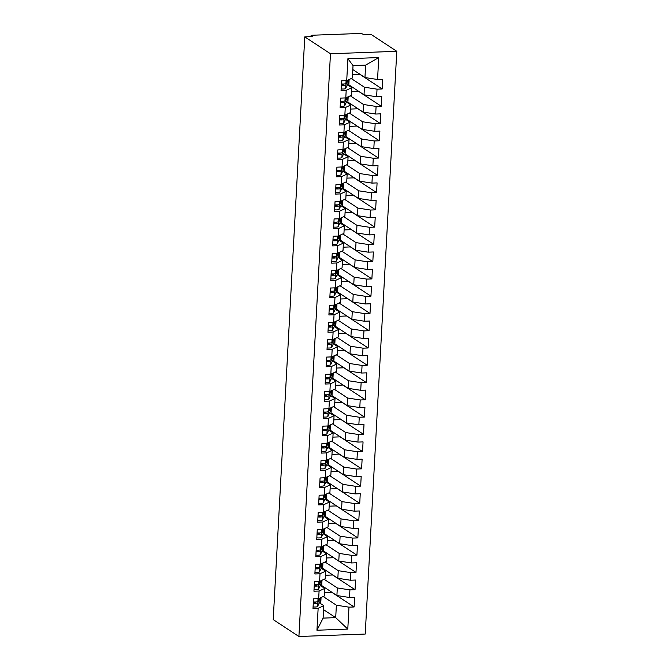 <?xml version="1.0" encoding="UTF-8"?>
<svg xmlns="http://www.w3.org/2000/svg" width="670" height="670" viewBox="0 0 670 670"><rect width="100%" height="100%" fill="white"/><g stroke="black" fill="none" stroke-linecap="round" stroke-linejoin="round"><path stroke-width="1" d="M310.997 36.641L311.048 35.694A2.663 0.611 3.1 0 1 312.756 35.217L359.179 33.5A2.663 0.611 3.1 0 1 362.621 34.028L363.626 34.698L371.088 34.421L396.782 51.305L365.225 634.046L298.912 636.5L330.469 53.759L396.782 51.305M316.952 630.236L318.141 608.301L323.778 605.68L323.108 618.108L316.952 630.236L347.789 629.088L348.978 607.162L354.12 606.97L354.639 597.305L349.505 597.489L349.916 589.893L355.05 589.709L355.577 580.036L350.435 580.228L350.846 572.632L355.988 572.44L356.515 562.767L351.373 562.959L351.784 555.363L356.926 555.17L357.445 545.506L352.311 545.69L352.722 538.094L357.855 537.909L358.383 528.236L353.241 528.429L353.651 520.833L358.793 520.64L359.321 510.967L354.179 511.16L354.589 503.564L359.731 503.371L360.251 493.706L355.117 493.891L355.527 486.294L360.661 486.11L361.189 476.437L356.046 476.63L356.457 469.034L361.599 468.841L362.118 459.168L356.984 459.36L357.395 451.764L362.537 451.572L363.056 441.907L357.914 442.091L358.333 434.495L363.467 434.311L363.994 424.638L358.852 424.83L359.262 417.234L364.405 417.041L364.924 407.368L359.79 407.561L360.2 399.965L365.343 399.772L365.862 390.108L360.72 390.292L361.138 382.696L366.272 382.511L366.8 372.838L361.658 373.031L362.068 365.435L367.21 365.242L367.729 355.569L362.596 355.762L363.006 348.166L368.148 347.973L368.668 338.308L363.525 338.492L363.944 330.896L369.078 330.712L369.606 321.039L364.463 321.231L364.874 313.635L370.016 313.443L370.535 303.77L365.401 303.962L365.812 296.366L370.954 296.173L371.473 286.509L366.331 286.693L366.741 279.097L371.884 278.913L372.411 269.24L367.269 269.432L367.679 261.836L372.822 261.643L373.341 251.97L368.207 252.163L368.617 244.567L373.751 244.374L374.279 234.709L369.137 234.894L369.547 227.297L374.689 227.113L375.217 217.44L370.075 217.633L370.485 210.037L375.627 209.844L376.146 200.171L371.012 200.364L371.423 192.767L376.557 192.575L377.084 182.91L371.942 183.094L372.353 175.498L377.495 175.314L378.022 165.641L372.88 165.833L373.291 158.237L378.433 158.045L378.952 148.371L373.818 148.564L374.228 140.968L379.362 140.775L379.89 131.111L374.748 131.295L375.158 123.699L380.3 123.514L380.828 113.841L375.686 114.034L376.096 106.438L381.238 106.245L381.758 96.572L376.624 96.765L377.034 89.169L382.168 88.976L359.765 74.261L352.546 74.529M349.171 85.056L349.129 85.911M351.206 87.267L351.248 86.422M381.238 106.245L358.827 91.522L351.608 91.79M348.233 102.326L348.191 103.172M350.268 104.537L350.31 103.691M380.3 123.514L357.897 108.791L350.678 109.059M347.303 119.595L347.253 120.441M349.33 121.806L349.38 120.96M379.362 140.775L356.959 126.061L349.74 126.329M346.365 136.856L346.323 137.71M348.4 139.067L348.442 138.221M378.433 158.045L356.021 143.321L348.802 143.589M345.427 154.125L345.385 154.971M347.462 156.336L347.504 155.49M377.495 175.314L355.092 160.591L347.872 160.859M344.497 171.394L344.447 172.24M346.524 173.605L346.574 172.76M376.557 192.575L354.154 177.86L346.934 178.128M343.559 188.655L343.517 189.51M345.594 190.866L345.636 190.02M375.627 209.844L353.224 195.121L345.996 195.389M342.621 205.924L342.579 206.77M344.656 208.136L344.698 207.29M374.689 227.113L352.286 212.39L345.067 212.658M341.692 223.194L341.641 224.04M343.718 225.405L343.769 224.559M373.751 244.374L351.348 229.659L344.129 229.927M340.754 240.455L340.712 241.309M342.789 242.666L342.831 241.82M372.822 261.643L350.418 246.92L343.191 247.188M339.816 257.724L339.774 258.57M341.851 259.935L341.893 259.089M371.884 278.913L349.48 264.189L342.261 264.457M338.886 274.993L338.836 275.839M340.913 277.204L340.963 276.358M370.954 296.173L348.542 281.459L341.323 281.727M337.948 292.254L337.906 293.108M339.983 294.465L340.025 293.619M370.016 313.443L347.613 298.72L340.385 298.988M337.01 309.523L336.968 310.369M339.045 311.734L339.087 310.888M369.078 330.712L346.675 315.989L339.456 316.257M336.08 326.793L336.03 327.638M338.107 329.003L338.157 328.158M368.148 347.973L345.737 333.258L338.517 333.526M335.142 344.053L335.101 344.908M337.178 346.264L337.219 345.418M367.21 365.242L344.807 350.519L337.579 350.787M334.213 361.323L334.163 362.168M336.24 363.534L336.29 362.688M366.272 382.511L343.869 367.788L336.65 368.056M333.275 378.592L333.224 379.438M335.302 380.803L335.352 379.957M365.343 399.772L342.931 385.057L335.712 385.325M332.337 395.853L332.295 396.707M334.372 398.064L334.414 397.218M364.405 417.041L342.002 402.318L334.774 402.586M331.407 413.122L331.357 413.968M333.434 415.333L333.484 414.487M363.467 434.311L341.064 419.588L333.844 419.856M330.469 430.391L330.419 431.237M332.496 432.602L332.546 431.756M362.537 451.572L340.125 436.857L332.906 437.125M329.531 447.652L329.489 448.506M331.566 449.863L331.608 449.017M361.599 468.841L339.196 454.118L331.968 454.386M328.602 464.921L328.551 465.767M330.628 467.132L330.678 466.286M360.661 486.11L338.258 471.387L331.039 471.655M327.663 482.191L327.613 483.036M329.69 484.402L329.741 483.556M359.731 503.371L337.32 488.656L330.101 488.924M326.726 499.452L326.684 500.306M328.761 501.663L328.803 500.817M358.793 520.64L336.39 505.917L329.171 506.185M325.796 516.721L325.746 517.567M327.823 518.932L327.873 518.086M357.855 537.909L335.452 523.186L328.233 523.454M324.858 533.99L324.808 534.836M326.885 536.201L326.935 535.355M356.926 555.17L334.514 540.456L327.295 540.724M323.92 551.251L323.878 552.105M325.955 553.462L325.997 552.616M355.988 572.44L333.585 557.716L326.365 557.984M322.99 568.52L322.94 569.366M325.017 570.731L325.067 569.885M355.05 589.709L332.647 574.986L325.427 575.254M352.814 69.571L364.957 77.552L365.627 65.116L353.031 65.585L347.906 58.709L346.717 80.643L341.583 80.827L341.055 90.5L346.197 90.308L345.787 97.904L340.645 98.096L340.117 107.77L345.259 107.577L344.849 115.173L339.707 115.366L339.188 125.03L344.321 124.846L343.911 132.442L338.777 132.627L338.25 142.3L343.392 142.107L342.981 149.703L337.839 149.896L337.312 159.569L342.454 159.376L342.043 166.972L336.901 167.165L336.382 176.83L341.516 176.645L341.105 184.242L335.972 184.426L335.444 194.099L340.586 193.906L340.176 201.502L335.034 201.695L334.506 211.368L339.648 211.176L339.238 218.772L334.096 218.964L333.576 228.629L338.71 228.445L338.3 236.041L333.166 236.225L332.638 245.898L337.781 245.706L337.37 253.302L332.228 253.495L331.7 263.168L336.842 262.975L336.432 270.571L331.29 270.764L330.771 280.428L335.904 280.244L335.494 287.84L330.36 288.025L329.833 297.698L334.975 297.505L334.565 305.101L329.422 305.294L328.895 314.967L334.037 314.774L333.627 322.371L328.484 322.563L327.965 332.228L333.107 332.044L332.689 339.64L327.555 339.824L327.027 349.497L332.169 349.305L331.759 356.901L326.617 357.093L326.097 366.766L331.231 366.574L330.821 374.17L325.679 374.363L325.159 384.027L330.302 383.843L329.883 391.439L324.749 391.623L324.221 401.297L329.364 401.104L328.953 408.7L323.811 408.893L323.292 418.566L328.426 418.373L328.015 425.969L322.873 426.162L322.354 435.827L327.496 435.642L327.077 443.239L321.943 443.423L321.416 453.096L326.558 452.903L326.148 460.499L321.005 460.692L320.486 470.365L325.62 470.173L325.21 477.769L320.067 477.961L319.548 487.626L324.69 487.442L324.272 495.038L319.138 495.222L318.61 504.895L323.752 504.703L323.342 512.299L318.2 512.491L317.68 522.164L322.814 521.972L322.404 529.568L317.262 529.761L316.743 539.425L321.885 539.241L321.474 546.837L316.332 547.021L315.805 556.695L320.947 556.502L320.536 564.098L315.394 564.291L314.875 573.964L320.009 573.771L319.598 581.367L314.465 581.56L313.937 591.225L319.079 591.041L318.669 598.637L313.526 598.821L312.999 608.494L318.141 608.301M347.906 58.709L378.743 57.57L377.553 79.496L382.696 79.311L382.168 88.976M351.222 78.541L364.43 87.217L364.019 94.813L348.827 84.839L349.12 79.521M377.034 89.169L364.43 87.217M376.624 96.765L364.019 94.813M353.031 65.585L352.353 78.013L346.717 80.643M350.293 95.81L363.5 104.487L363.09 112.083L347.897 102.1L348.182 96.79M376.096 106.438L363.5 104.487M375.686 114.034L363.09 112.083M346.197 90.308L351.834 87.686L347.395 84.772M351.834 87.686L351.423 95.282L345.787 97.904M349.355 113.079L362.562 121.756L362.152 129.352L346.959 119.369L347.244 114.059M375.158 123.699L362.562 121.756M374.748 131.295L362.152 129.352M345.259 107.577L350.896 104.956L346.457 102.033M350.896 104.956L350.485 112.552L344.849 115.173M348.417 130.34L361.624 139.017L361.214 146.613L346.022 136.638L346.315 131.32M374.228 140.968L361.624 139.017M373.818 148.564L361.214 146.613M344.321 124.846L349.958 122.216L345.527 119.302M349.958 122.216L349.547 129.812L343.911 132.442M347.487 147.609L360.695 156.286L360.284 163.882L345.092 153.899L345.377 148.589M373.291 158.237L360.695 156.286M372.88 165.833L360.284 163.882M343.392 142.107L349.028 139.486L344.589 136.571M349.028 139.486L348.618 147.082L342.981 149.703M346.549 164.879L359.757 173.555L359.346 181.151L344.154 171.168L344.439 165.858M372.353 175.498L359.757 173.555M371.942 183.094L359.346 181.151M342.454 159.376L348.09 156.755L343.651 153.832M348.09 156.755L347.68 164.351L342.043 166.972M345.611 182.139L358.819 190.816L358.408 198.412L343.216 188.438L343.509 183.119M371.423 192.767L358.819 190.816M371.012 200.364L358.408 198.412M341.516 176.645L347.161 174.016L342.722 171.101M347.161 174.016L346.742 181.612L341.105 184.242M344.682 199.409L357.889 208.085L357.478 215.681L342.286 205.698L342.571 200.389M370.485 210.037L357.889 208.085M370.075 217.633L357.478 215.681M340.586 193.906L346.222 191.285L341.784 188.37M346.222 191.285L345.812 198.881L340.176 201.502M343.743 216.678L356.951 225.355L356.541 232.951L341.348 222.968L341.641 217.658M369.547 227.297L356.951 225.355M369.137 234.894L356.541 232.951M339.648 211.176L345.284 208.554L340.846 205.631M345.284 208.554L344.874 216.15L339.238 218.772M342.805 233.939L356.013 242.615L355.603 250.212L340.419 240.237L340.703 234.919M368.617 244.567L356.013 242.615M368.207 252.163L355.603 250.212M338.71 228.445L344.355 225.815L339.916 222.901M344.355 225.815L343.936 233.411L338.3 236.041M341.876 251.208L355.083 259.885L354.673 267.481L339.481 257.498L339.765 252.188M367.679 261.836L355.083 259.885M367.269 269.432L354.673 267.481M337.781 245.706L343.417 243.084L338.978 240.17M343.417 243.084L343.007 250.68L337.37 253.302M340.938 268.477L354.145 277.154L353.735 284.75L338.543 274.767L338.836 269.457M366.741 279.097L354.145 277.154M366.331 286.693L353.735 284.75M336.842 262.975L342.479 260.354L338.04 257.431M342.479 260.354L342.069 267.95L336.432 270.571M340 285.738L353.207 294.415L352.797 302.011L337.613 292.036L337.898 286.718M365.812 296.366L353.207 294.415M365.401 303.962L352.797 302.011M335.904 280.244L341.549 277.615L337.111 274.7M341.549 277.615L341.13 285.211L335.494 287.84M339.07 303.007L352.278 311.684L351.867 319.28L336.675 309.297L336.96 303.987M364.874 313.635L352.278 311.684M364.463 321.231L351.867 319.28M334.975 297.505L340.611 294.884L336.173 291.969M340.611 294.884L340.201 302.48L334.565 305.101M338.132 320.277L351.34 328.953L350.929 336.549L335.737 326.566L336.03 321.257M363.944 330.896L351.34 328.953M363.525 338.492L350.929 336.549M334.037 314.774L339.673 312.153L335.234 309.23M339.673 312.153L339.263 319.749L333.627 322.371M337.203 337.538L350.402 346.214L349.991 353.81L334.807 343.836L335.092 338.517M363.006 348.166L350.402 346.214M362.596 355.762L349.991 353.81M333.107 332.044L338.744 329.414L334.305 326.499M338.744 329.414L338.325 337.01L332.689 339.64M336.265 354.807L349.472 363.483L349.062 371.079L333.869 361.097L334.154 355.787M362.068 365.435L349.472 363.483M361.658 373.031L349.062 371.079M332.169 349.305L337.806 346.683L333.367 343.769M337.806 346.683L337.395 354.279L331.759 356.901M335.327 372.076L348.534 380.753L348.124 388.349L332.931 378.366L333.224 373.056M361.138 382.696L348.534 380.753M360.72 390.292L348.124 388.349M331.231 366.574L336.868 363.952L332.429 361.029M336.868 363.952L336.457 371.548L330.821 374.17M334.397 389.337L347.596 398.014L347.186 405.61L332.002 395.635L332.286 390.317M360.2 399.965L347.596 398.014M359.79 407.561L347.186 405.61M330.302 383.843L335.938 381.213L331.499 378.299M335.938 381.213L335.528 388.809L329.883 391.439M333.459 406.606L346.666 415.283L346.256 422.879L331.064 412.896L331.349 407.586M359.262 417.234L346.666 415.283M358.852 424.83L346.256 422.879M329.364 401.104L335 398.483L330.561 395.568M335 398.483L334.59 406.079L328.953 408.7M332.521 423.875L345.728 432.552L345.318 440.148L330.126 430.165L330.419 424.855M358.333 434.495L345.728 432.552M357.914 442.091L345.318 440.148M328.426 418.373L334.062 415.752L329.623 412.829M334.062 415.752L333.652 423.348L328.015 425.969M331.591 441.136L344.799 449.813L344.38 457.409L329.196 447.434L329.481 442.116M357.395 451.764L344.799 449.813M356.984 459.36L344.38 457.409M327.496 435.642L333.132 433.013L328.694 430.098M333.132 433.013L332.722 440.609L327.077 443.239M330.653 458.406L343.861 467.082L343.45 474.678L328.258 464.695L328.543 459.385M356.457 469.034L343.861 467.082M356.046 476.63L343.45 474.678M326.558 452.903L332.194 450.282L327.756 447.367M332.194 450.282L331.784 457.878L326.148 460.499M329.715 475.675L342.923 484.351L342.512 491.947L327.32 481.965L327.613 476.655M355.527 486.294L342.923 484.351M355.117 493.891L342.512 491.947M325.62 470.173L331.256 467.551L326.826 464.628M331.256 467.551L330.846 475.147L325.21 477.769M328.786 492.936L341.993 501.612L341.574 509.208L326.391 499.234L326.675 493.916M354.589 503.564L341.993 501.612M354.179 511.16L341.574 509.208M324.69 487.442L330.327 484.812L325.888 481.897M330.327 484.812L329.916 492.408L324.272 495.038M327.848 510.205L341.055 518.881L340.645 526.478L325.453 516.495L325.737 511.185M353.651 520.833L341.055 518.881M353.241 528.429L340.645 526.478M323.752 504.703L329.389 502.081L324.95 499.167M329.389 502.081L328.978 509.677L323.342 512.299M326.91 527.474L340.117 536.151L339.707 543.747L324.514 533.764L324.808 528.454M352.722 538.094L340.117 536.151M352.311 545.69L339.707 543.747M322.814 521.972L328.451 519.351L324.02 516.428M328.451 519.351L328.04 526.947L322.404 529.568M325.98 544.735L339.188 553.412L338.769 561.008L323.585 551.033L323.87 545.715M351.784 555.363L339.188 553.412M351.373 562.959L338.769 561.008M321.885 539.241L327.521 536.611L323.082 533.697M327.521 536.611L327.111 544.207L321.474 546.837M325.042 562.004L338.25 570.681L337.839 578.277L322.647 568.294L322.932 562.984M350.846 572.632L338.25 570.681M350.435 580.228L337.839 578.277M320.947 556.502L326.583 553.881L322.144 550.966M326.583 553.881L326.173 561.477L320.536 564.098M324.104 579.274L337.312 587.95L336.901 595.546L321.709 585.563L322.002 580.254M349.916 589.893L337.312 587.95M349.505 597.489L336.901 595.546M320.009 573.771L325.645 571.15L321.215 568.227M325.645 571.15L325.235 578.746L319.598 581.367M322.052 585.789L322.01 586.635M324.087 588L324.129 587.155M354.12 606.97L331.709 592.255L324.489 592.523M323.175 596.534L336.382 605.211L335.703 617.648L323.56 609.667M320.729 603.678L321.064 597.514M348.978 607.162L336.382 605.211M347.789 629.088L335.703 617.648L323.108 618.108M319.079 591.041L324.716 588.411L320.277 585.496M324.716 588.411L324.305 596.007L318.669 598.637M311.048 35.694A2.663 0.611 3.1 0 0 311.223 35.937L312.237 36.599L304.775 36.875L330.469 53.759M304.775 36.875L273.218 619.616L298.912 636.5M323.778 605.68L319.339 602.766M321.667 586.409L321.709 585.563M322.605 569.148L322.647 568.294M323.535 551.879L323.585 551.033M324.473 534.61L324.514 533.764M325.411 517.349L325.453 516.495M326.34 500.08L326.391 499.234M327.278 482.81L327.32 481.965M328.216 465.55L328.258 464.695M329.146 448.28L329.196 447.434M330.084 431.011L330.126 430.165M331.014 413.75L331.064 412.896M331.952 396.481L332.002 395.635M332.889 379.212L332.931 378.366M333.819 361.951L333.869 361.097M334.757 344.682L334.807 343.836M335.695 327.412L335.737 326.566M336.625 310.151L336.675 309.297M337.563 292.882L337.613 292.036M338.501 275.613L338.543 274.767M339.43 258.352L339.481 257.498M340.368 241.083L340.419 240.237M341.306 223.814L341.348 222.968M342.236 206.553L342.286 205.698M343.174 189.283L343.216 188.438M344.112 172.014L344.154 171.168M345.042 154.753L345.092 153.899M345.98 137.484L346.022 136.638M346.918 120.215L346.959 119.369M347.847 102.954L347.897 102.1M348.785 85.685L348.827 84.839M378.743 57.57L365.627 65.116M377.553 79.496L364.957 77.552M315.805 601.995L315.495 602.648L313.317 602.69M313.091 606.919A3.551 0.821 3.1 0 0 315.335 607.012A3.551 0.821 3.1 0 0 317.597 606.451L319.933 601.509A11.197 2.58 3.1 0 0 320 601.266L320.176 597.933M320.092 597.967L317.789 602.824A3.551 0.821 -176.9 0 1 315.528 603.385A3.551 0.821 -176.9 0 1 313.284 603.293M319.347 598.318L317.865 601.442A3.551 0.821 -176.9 0 1 315.603 602.003A3.551 0.821 -176.9 0 1 313.359 601.911M316.743 584.726L316.433 585.379L314.255 585.429M314.021 589.65A3.551 0.821 3.1 0 0 316.265 589.742A3.551 0.821 3.1 0 0 318.526 589.181L320.871 584.24A11.197 2.58 3.1 0 0 320.93 584.006L321.114 580.664M321.022 580.706L318.727 585.555A3.551 0.821 -176.9 0 1 316.466 586.116A3.551 0.821 -176.9 0 1 314.222 586.024M320.285 581.049L318.803 584.173A3.551 0.821 -176.9 0 1 316.541 584.743A3.551 0.821 -176.9 0 1 314.297 584.642M317.68 567.465L317.371 568.118L315.185 568.16M314.959 572.389A3.551 0.821 3.1 0 0 317.203 572.481A3.551 0.821 3.1 0 0 319.464 571.912L321.809 566.979A11.197 2.58 3.1 0 0 321.868 566.736L322.052 563.395M321.96 563.437L319.665 568.286A3.551 0.821 -176.9 0 1 317.396 568.855A3.551 0.821 -176.9 0 1 315.151 568.763M321.215 563.78L319.741 566.912A3.551 0.821 -176.9 0 1 317.471 567.473A3.551 0.821 -176.9 0 1 315.227 567.381M318.61 550.196L318.3 550.849L316.123 550.891M315.888 555.12A3.551 0.821 3.1 0 0 318.141 555.212A3.551 0.821 3.1 0 0 320.402 554.651L322.739 549.71A11.197 2.58 3.1 0 0 322.806 549.467L322.982 546.134M322.898 546.167L320.595 551.025A3.551 0.821 -176.9 0 1 318.334 551.586A3.551 0.821 -176.9 0 1 316.089 551.494M322.153 546.519L320.67 549.643A3.551 0.821 -176.9 0 1 318.409 550.204A3.551 0.821 -176.9 0 1 316.165 550.112M319.548 532.926L319.238 533.58L317.052 533.63M316.826 537.851A3.551 0.821 3.1 0 0 319.071 537.943A3.551 0.821 3.1 0 0 321.332 537.382L323.677 532.441A11.197 2.58 3.1 0 0 323.736 532.206L323.92 528.865M323.828 528.906L321.533 533.756A3.551 0.821 -176.9 0 1 319.272 534.317A3.551 0.821 -176.9 0 1 317.027 534.225M323.091 529.25L321.608 532.374A3.551 0.821 -176.9 0 1 319.347 532.943A3.551 0.821 -176.9 0 1 317.103 532.843M320.486 515.666L320.176 516.319L317.99 516.361M317.764 520.59A3.551 0.821 3.1 0 0 320.009 520.682A3.551 0.821 3.1 0 0 322.27 520.113L324.615 515.18A11.197 2.58 3.1 0 0 324.674 514.937L324.858 511.595M324.766 511.637L322.471 516.486A3.551 0.821 -176.9 0 1 320.201 517.056A3.551 0.821 -176.9 0 1 317.957 516.964M324.02 511.981L322.538 515.113A3.551 0.821 -176.9 0 1 320.277 515.674A3.551 0.821 -176.9 0 1 318.032 515.582M321.416 498.396L321.106 499.05L318.928 499.091M318.694 503.321A3.551 0.821 3.1 0 0 320.947 503.413A3.551 0.821 3.1 0 0 323.208 502.852L325.545 497.911A11.197 2.58 3.1 0 0 325.612 497.668L325.788 494.334M325.704 494.368L323.401 499.225A3.551 0.821 -176.9 0 1 321.139 499.786A3.551 0.821 -176.9 0 1 318.895 499.694M324.958 494.72L323.476 497.844A3.551 0.821 -176.9 0 1 321.215 498.405A3.551 0.821 -176.9 0 1 318.97 498.312M322.354 481.127L322.044 481.78L319.858 481.831M319.632 486.052A3.551 0.821 3.1 0 0 321.876 486.144A3.551 0.821 3.1 0 0 324.138 485.582L326.483 480.641A11.197 2.58 3.1 0 0 326.541 480.407L326.726 477.065M326.633 477.107L324.339 481.956A3.551 0.821 -176.9 0 1 322.077 482.517A3.551 0.821 -176.9 0 1 319.833 482.425M325.896 477.45L324.414 480.574A3.551 0.821 -176.9 0 1 322.153 481.144A3.551 0.821 -176.9 0 1 319.9 481.043M323.292 463.866L322.982 464.519L320.796 464.561M320.57 468.791A3.551 0.821 3.1 0 0 322.814 468.883A3.551 0.821 3.1 0 0 325.076 468.313L327.412 463.38A11.197 2.58 3.1 0 0 327.479 463.137L327.663 459.796M327.412 463.38L327.605 459.821L325.277 464.687A3.551 0.821 -176.9 0 1 323.007 465.256A3.551 0.821 -176.9 0 1 320.762 465.164M326.826 460.181L325.344 463.313A3.551 0.821 -176.9 0 1 323.082 463.875A3.551 0.821 -176.9 0 1 320.838 463.782M324.221 446.597L323.911 447.25L321.734 447.292M321.5 451.521A3.551 0.821 3.1 0 0 323.744 451.614A3.551 0.821 3.1 0 0 326.014 451.052L328.35 446.111A11.197 2.58 3.1 0 0 328.417 445.868L328.593 442.535M328.509 442.569L326.206 447.426A3.551 0.821 -176.9 0 1 323.945 447.987A3.551 0.821 -176.9 0 1 321.701 447.895M327.764 442.92L326.282 446.044A3.551 0.821 -176.9 0 1 324.02 446.605A3.551 0.821 -176.9 0 1 321.776 446.513M325.159 429.328L324.849 429.981L322.664 430.031M322.438 434.252A3.551 0.821 3.1 0 0 324.682 434.344A3.551 0.821 3.1 0 0 326.943 433.783L329.288 428.842A11.197 2.58 3.1 0 0 329.347 428.607L329.531 425.266M329.439 425.308L327.144 430.157A3.551 0.821 -176.9 0 1 324.883 430.718A3.551 0.821 -176.9 0 1 322.639 430.626M328.702 425.651L327.22 428.775A3.551 0.821 -176.9 0 1 324.958 429.344A3.551 0.821 -176.9 0 1 322.706 429.244M326.097 412.067L325.788 412.72L323.602 412.762M323.375 416.991A3.551 0.821 3.1 0 0 325.62 417.083A3.551 0.821 3.1 0 0 327.881 416.514L330.218 411.581A11.197 2.58 3.1 0 0 330.285 411.338L330.469 407.997M330.218 411.581L330.411 408.022L328.074 412.887A3.551 0.821 -176.9 0 1 325.813 413.457A3.551 0.821 -176.9 0 1 323.568 413.365M329.632 408.382L328.149 411.514A3.551 0.821 -176.9 0 1 325.888 412.075A3.551 0.821 -176.9 0 1 323.644 411.983M327.027 394.798L326.717 395.451L324.54 395.493M324.305 399.722A3.551 0.821 3.1 0 0 326.55 399.814A3.551 0.821 3.1 0 0 328.819 399.253L331.156 394.312A11.197 2.58 3.1 0 0 331.223 394.069L331.399 390.736M331.315 390.769L329.012 395.627A3.551 0.821 -176.9 0 1 326.751 396.188A3.551 0.821 -176.9 0 1 324.506 396.096M330.57 391.121L329.087 394.245A3.551 0.821 -176.9 0 1 326.826 394.806A3.551 0.821 -176.9 0 1 324.582 394.714M327.965 377.528L327.655 378.182L325.469 378.232M325.243 382.453A3.551 0.821 3.1 0 0 327.488 382.545A3.551 0.821 3.1 0 0 329.749 381.984L332.094 377.043A11.197 2.58 3.1 0 0 332.153 376.808L332.337 373.466M332.245 373.508L329.95 378.357A3.551 0.821 -176.9 0 1 327.689 378.918A3.551 0.821 -176.9 0 1 325.436 378.826M331.499 373.852L330.025 376.976A3.551 0.821 -176.9 0 1 327.756 377.537A3.551 0.821 -176.9 0 1 325.511 377.445M328.895 360.267L328.593 360.921L326.407 360.963M326.181 365.192A3.551 0.821 3.1 0 0 328.426 365.284A3.551 0.821 3.1 0 0 330.687 364.715L333.024 359.782A11.197 2.58 3.1 0 0 333.091 359.539L333.266 356.197M333.024 359.782L333.216 356.222L330.88 361.088A3.551 0.821 -176.9 0 1 328.618 361.658A3.551 0.821 -176.9 0 1 326.374 361.566M332.437 356.582L330.955 359.715A3.551 0.821 -176.9 0 1 328.694 360.276A3.551 0.821 -176.9 0 1 326.449 360.184M329.833 342.998L329.523 343.651L327.345 343.693M327.111 347.923A3.551 0.821 3.1 0 0 329.355 348.015A3.551 0.821 3.1 0 0 331.625 347.454L333.962 342.512A11.197 2.58 3.1 0 0 334.029 342.269L334.204 338.936M334.121 338.97L331.817 343.827A3.551 0.821 -176.9 0 1 329.556 344.388A3.551 0.821 -176.9 0 1 327.312 344.296M333.375 339.322L331.893 342.445A3.551 0.821 -176.9 0 1 329.632 343.007A3.551 0.821 -176.9 0 1 327.387 342.914M330.771 325.729L330.461 326.382L328.275 326.432M328.049 330.653A3.551 0.821 3.1 0 0 330.293 330.746A3.551 0.821 3.1 0 0 332.555 330.184L334.899 325.243A11.197 2.58 3.1 0 0 334.958 325.009L335.142 321.667M335.05 321.709L332.755 326.558A3.551 0.821 -176.9 0 1 330.494 327.119A3.551 0.821 -176.9 0 1 328.241 327.027M334.305 322.052L332.831 325.176A3.551 0.821 -176.9 0 1 330.561 325.737A3.551 0.821 -176.9 0 1 328.317 325.645M331.7 308.468L331.399 309.121L329.213 309.163M328.987 313.392A3.551 0.821 3.1 0 0 331.231 313.485A3.551 0.821 3.1 0 0 333.493 312.915L335.829 307.982A11.197 2.58 3.1 0 0 335.896 307.739L336.072 304.398M335.829 307.982L336.022 304.423L333.685 309.289A3.551 0.821 -176.9 0 1 331.424 309.858A3.551 0.821 -176.9 0 1 329.179 309.766M335.243 304.783L333.76 307.915A3.551 0.821 -176.9 0 1 331.499 308.476A3.551 0.821 -176.9 0 1 329.255 308.384M332.638 291.199L332.328 291.852L330.151 291.894M329.916 296.123A3.551 0.821 3.1 0 0 332.161 296.215A3.551 0.821 3.1 0 0 334.43 295.654L336.767 290.713A11.197 2.58 3.1 0 0 336.834 290.47L337.01 287.137M336.926 287.17L334.623 292.028A3.551 0.821 -176.9 0 1 332.362 292.589A3.551 0.821 -176.9 0 1 330.117 292.497M336.181 287.522L334.699 290.646A3.551 0.821 -176.9 0 1 332.437 291.207A3.551 0.821 -176.9 0 1 330.193 291.115M333.576 273.93L333.266 274.583L331.081 274.633M330.854 278.854A3.551 0.821 3.1 0 0 333.099 278.946A3.551 0.821 3.1 0 0 335.36 278.385L337.705 273.444A11.197 2.58 3.1 0 0 337.764 273.209L337.948 269.868M337.856 269.909L335.561 274.759A3.551 0.821 -176.9 0 1 333.291 275.32A3.551 0.821 -176.9 0 1 331.047 275.228M337.111 270.253L335.637 273.377A3.551 0.821 -176.9 0 1 333.367 273.938A3.551 0.821 -176.9 0 1 331.122 273.846M334.506 256.669L334.196 257.322L332.019 257.364M331.792 261.593A3.551 0.821 3.1 0 0 334.037 261.685A3.551 0.821 3.1 0 0 336.298 261.116L338.635 256.183A11.197 2.58 3.1 0 0 338.702 255.94L338.878 252.598M338.635 256.183L338.827 252.624L336.491 257.489A3.551 0.821 -176.9 0 1 334.229 258.059A3.551 0.821 -176.9 0 1 331.985 257.967M338.048 252.984L336.566 256.116A3.551 0.821 -176.9 0 1 334.305 256.677A3.551 0.821 -176.9 0 1 332.06 256.585M335.444 239.399L335.134 240.053L332.957 240.095M332.722 244.324A3.551 0.821 3.1 0 0 334.966 244.416A3.551 0.821 3.1 0 0 337.236 243.855L339.573 238.914A11.197 2.58 3.1 0 0 339.631 238.671L339.816 235.338M339.732 235.371L337.429 240.228A3.551 0.821 -176.9 0 1 335.168 240.79A3.551 0.821 -176.9 0 1 332.923 240.697M338.986 235.723L337.504 238.847A3.551 0.821 -176.9 0 1 335.243 239.408A3.551 0.821 -176.9 0 1 332.998 239.316M336.382 222.13L336.072 222.783L333.886 222.834M333.66 227.055A3.551 0.821 3.1 0 0 335.904 227.147A3.551 0.821 3.1 0 0 338.166 226.586L340.511 221.644A11.197 2.58 3.1 0 0 340.569 221.41L340.754 218.068M340.661 218.11L338.367 222.959A3.551 0.821 -176.9 0 1 336.097 223.52A3.551 0.821 -176.9 0 1 333.853 223.428M339.916 218.453L338.442 221.577A3.551 0.821 -176.9 0 1 336.173 222.139A3.551 0.821 -176.9 0 1 333.928 222.046M337.312 204.869L337.002 205.523L334.824 205.564M334.598 209.794A3.551 0.821 3.1 0 0 336.842 209.886A3.551 0.821 3.1 0 0 339.104 209.316L341.44 204.383A11.197 2.58 3.1 0 0 341.507 204.141L341.683 200.799M341.44 204.383L341.633 200.824L339.296 205.69A3.551 0.821 -176.9 0 1 337.035 206.26A3.551 0.821 -176.9 0 1 334.791 206.167M340.854 201.184L339.372 204.317A3.551 0.821 -176.9 0 1 337.111 204.878A3.551 0.821 -176.9 0 1 334.866 204.786M338.25 187.6L337.94 188.253L335.762 188.295M335.528 192.524A3.551 0.821 3.1 0 0 337.772 192.617A3.551 0.821 3.1 0 0 340.042 192.055L342.378 187.114A11.197 2.58 3.1 0 0 342.437 186.871L342.621 183.538M342.538 183.572L340.234 188.429A3.551 0.821 -176.9 0 1 337.973 188.99A3.551 0.821 -176.9 0 1 335.729 188.898M341.792 183.923L340.31 187.047A3.551 0.821 -176.9 0 1 338.048 187.608A3.551 0.821 -176.9 0 1 335.804 187.516M339.188 170.331L338.878 170.984L336.692 171.034M336.466 175.255A3.551 0.821 3.1 0 0 338.71 175.347A3.551 0.821 3.1 0 0 340.971 174.786L343.316 169.845A11.197 2.58 3.1 0 0 343.375 169.611L343.559 166.269M343.467 166.311L341.172 171.16A3.551 0.821 -176.9 0 1 338.903 171.721A3.551 0.821 -176.9 0 1 336.658 171.629M342.722 166.654L341.248 169.778A3.551 0.821 -176.9 0 1 338.978 170.339A3.551 0.821 -176.9 0 1 336.734 170.247M340.117 153.07L339.807 153.723L337.63 153.765M337.404 157.994A3.551 0.821 3.1 0 0 339.648 158.087A3.551 0.821 3.1 0 0 341.909 157.517L344.246 152.584A11.197 2.58 3.1 0 0 344.313 152.341L344.489 149M344.246 152.584L344.439 149.025L342.102 153.891A3.551 0.821 -176.9 0 1 339.841 154.46A3.551 0.821 -176.9 0 1 337.596 154.368M343.66 149.385L342.177 152.517A3.551 0.821 -176.9 0 1 339.916 153.078A3.551 0.821 -176.9 0 1 337.672 152.986M341.055 135.801L340.745 136.454L338.568 136.496M338.333 140.725A3.551 0.821 3.1 0 0 340.578 140.817A3.551 0.821 3.1 0 0 342.847 140.256L345.184 135.315A11.197 2.58 3.1 0 0 345.243 135.072L345.427 131.739M345.335 131.772L343.04 136.63A3.551 0.821 -176.9 0 1 340.779 137.191A3.551 0.821 -176.9 0 1 338.534 137.099M344.598 132.124L343.115 135.248A3.551 0.821 -176.9 0 1 340.854 135.809A3.551 0.821 -176.9 0 1 338.61 135.717M341.993 118.531L341.683 119.185L339.497 119.235M339.271 123.456A3.551 0.821 3.1 0 0 341.516 123.548A3.551 0.821 3.1 0 0 343.777 122.987L346.122 118.046A11.197 2.58 3.1 0 0 346.181 117.811L346.365 114.47M346.273 114.511L343.978 119.361A3.551 0.821 -176.9 0 1 341.708 119.922A3.551 0.821 -176.9 0 1 339.464 119.83M345.527 114.855L344.053 117.979A3.551 0.821 -176.9 0 1 341.784 118.54A3.551 0.821 -176.9 0 1 339.539 118.448M342.923 101.27L342.613 101.924L340.435 101.966M340.209 106.195A3.551 0.821 3.1 0 0 342.454 106.287A3.551 0.821 3.1 0 0 344.715 105.718L347.052 100.785A11.197 2.58 3.1 0 0 347.119 100.542L347.295 97.2M347.052 100.785L347.244 97.225L344.908 102.091A3.551 0.821 -176.9 0 1 342.646 102.661A3.551 0.821 -176.9 0 1 340.402 102.569M346.465 97.585L344.983 100.718A3.551 0.821 -176.9 0 1 342.722 101.279A3.551 0.821 -176.9 0 1 340.477 101.187M343.861 84.001L343.551 84.654L341.373 84.696M341.139 88.926A3.551 0.821 3.1 0 0 343.383 89.018A3.551 0.821 3.1 0 0 345.653 88.457L347.99 83.516A11.197 2.58 3.1 0 0 348.048 83.273L348.233 79.939M348.14 79.973L345.846 84.83A3.551 0.821 -176.9 0 1 343.584 85.391A3.551 0.821 -176.9 0 1 341.34 85.299M347.403 80.325L345.921 83.448A3.551 0.821 -176.9 0 1 343.66 84.01A3.551 0.821 -176.9 0 1 341.415 83.918M311.223 35.937L311.182 36.641M317.865 601.442L318.016 598.662M319.933 601.509L320.126 597.95M317.597 606.451L317.789 602.824M318.803 584.173L318.953 581.393M320.871 584.24L321.064 580.689M318.526 589.181L318.727 585.555M319.741 566.912L319.892 564.123M321.809 566.979L322.002 563.42M319.464 571.912L319.665 568.286M320.67 549.643L320.821 546.862M322.739 549.71L322.932 546.15M320.402 554.651L320.595 551.025M321.608 532.374L321.759 529.593M323.677 532.441L323.87 528.89M321.332 537.382L321.533 533.756M322.538 515.113L322.689 512.324M324.615 515.18L324.808 511.62M322.27 520.113L322.471 516.486M323.476 497.844L323.627 495.063M325.545 497.911L325.737 494.351M323.208 502.852L323.401 499.225M324.414 480.574L324.565 477.794M326.483 480.641L326.675 477.09M324.138 485.582L324.339 481.956M325.344 463.313L325.494 460.524M325.076 468.313L325.277 464.687M326.282 446.044L326.432 443.264M328.35 446.111L328.543 442.552M326.014 451.052L326.206 447.426M327.22 428.775L327.37 425.994M329.288 428.842L329.481 425.291M326.943 433.783L327.144 430.157M328.149 411.514L328.3 408.725M327.881 416.514L328.074 412.887M329.087 394.245L329.238 391.464M331.156 394.312L331.349 390.752M328.819 399.253L329.012 395.627M330.025 376.976L330.176 374.195M332.094 377.043L332.286 373.491M329.749 381.984L329.95 378.357M330.955 359.715L331.106 356.926M330.687 364.715L330.88 361.088M331.893 342.445L332.044 339.665M333.962 342.512L334.154 338.953M331.625 347.454L331.817 343.827M332.831 325.176L332.982 322.396M334.899 325.243L335.092 321.692M332.555 330.184L332.755 326.558M333.76 307.915L333.911 305.126M333.493 312.915L333.685 309.289M334.699 290.646L334.849 287.866M336.767 290.713L336.96 287.154M334.43 295.654L334.623 292.028M335.637 273.377L335.787 270.596M337.705 273.444L337.898 269.893M335.36 278.385L335.561 274.759M336.566 256.116L336.717 253.327M336.298 261.116L336.491 257.489M337.504 238.847L337.655 236.066M339.573 238.914L339.765 235.354M337.236 243.855L337.429 240.228M338.442 221.577L338.593 218.797M340.511 221.644L340.703 218.093M338.166 226.586L338.367 222.959M339.372 204.317L339.522 201.528M339.104 209.316L339.296 205.69M340.31 187.047L340.46 184.267M342.378 187.114L342.571 183.555M340.042 192.055L340.234 188.429M341.248 169.778L341.399 166.998M343.316 169.845L343.509 166.294M340.971 174.786L341.172 171.16M342.177 152.517L342.328 149.728M341.909 157.517L342.102 153.891M343.115 135.248L343.266 132.467M345.184 135.315L345.377 131.755M342.847 140.256L343.04 136.63M344.053 117.979L344.204 115.198M346.122 118.046L346.315 114.495M343.777 122.987L343.978 119.361M344.983 100.718L345.134 97.929M344.715 105.718L344.908 102.091M345.921 83.448L346.072 80.668M347.99 83.516L348.182 79.956M345.653 88.457L345.846 84.83"/></g></svg>
